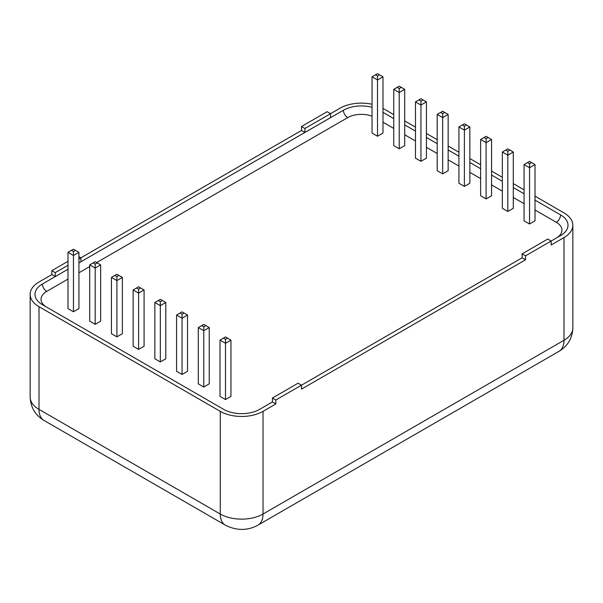 <?xml version="1.0" encoding="UTF-8"?>
<svg xmlns="http://www.w3.org/2000/svg" width="603" height="603" viewBox="0 0 603 603"><rect width="100%" height="100%" fill="white"/><g stroke="black" fill="none" stroke-linecap="round" stroke-linejoin="round"><path stroke-width="0.9" d="M464.385 186.387L469.858 183.229L469.858 126.954L466.436 124.979L464.385 126.163L464.385 186.387L458.913 183.229L458.913 126.954L464.385 130.112L469.858 126.954M486.101 198.93L491.573 195.771L491.573 139.489L488.151 137.514L486.101 138.705L486.101 198.93L480.629 195.771L480.629 139.489L486.101 142.655L491.573 139.489M507.816 211.465L513.289 208.306L513.289 152.031L509.874 150.057L507.816 151.24L507.816 211.465L502.344 208.306L502.344 152.031L507.816 155.19L513.289 152.031M529.54 224.007L535.012 220.849L535.012 164.566L531.59 162.599L529.54 163.782L529.54 224.007L524.067 220.849L524.067 164.566L529.54 167.732L535.012 164.566M442.67 173.852L448.142 170.694L448.142 114.412L444.72 112.437L442.67 113.628L442.67 173.852L437.198 170.694L437.198 114.412L442.67 117.577L448.142 114.412M420.947 161.31L426.419 158.152L426.419 101.877L422.997 99.902L420.947 101.085L420.947 161.31L415.475 158.152L415.475 101.877L420.947 105.035L426.419 101.877M399.231 148.775L404.703 145.617L404.703 89.334L401.281 87.36L399.231 88.551L399.231 148.775L393.759 145.617L393.759 89.334L399.231 92.5L404.703 89.334M377.516 136.233L382.988 133.075L382.988 76.8L379.566 74.825L377.516 76.008L377.516 136.233L372.043 133.075L372.043 76.8L377.516 79.958L382.988 76.8M160.33 361.936L165.802 358.77L165.802 302.495L162.388 300.52L160.33 301.704L160.33 361.936L154.858 358.77L154.858 302.495L160.33 305.653L165.802 302.495M182.053 374.471L187.525 371.312L187.525 315.037L184.103 313.063L182.053 314.246L182.053 374.471L176.581 371.312L176.581 315.037L182.053 318.196L187.525 315.037M203.769 387.013L209.241 383.847L209.241 327.572L205.819 325.597L203.769 326.781L203.769 387.013L198.297 383.847L198.297 327.572L203.769 330.73L209.241 327.572M225.484 399.548L230.957 396.39L230.957 340.115L227.542 338.14L225.484 339.323L225.484 399.548L220.012 396.39L220.012 340.115L225.484 343.273L230.957 340.115M138.615 349.393L144.087 346.235L144.087 289.96L140.665 287.985L138.615 289.169L138.615 349.393L133.142 346.235L133.142 289.96L138.615 293.118L144.087 289.96M116.899 336.851L122.371 333.693L122.371 277.418L118.949 275.443L116.899 276.626L116.899 336.851L111.427 333.693L111.427 277.418L116.899 280.576L122.371 277.418M95.184 324.316L100.656 321.158L100.656 264.883L97.234 262.908L95.184 264.091L95.184 324.316L89.711 321.158L89.711 264.883L95.184 268.041L100.656 264.883M73.46 311.774L78.933 308.615L78.933 252.34L75.511 250.366L73.46 251.549L73.46 311.774L67.988 308.615L67.988 252.34L73.46 255.499L78.933 252.34M535.012 200.121L560.564 214.879A25.379 14.653 180 0 1 568.003 225.243A25.379 14.653 180 0 1 560.564 235.6L525.522 255.845L522.1 253.871L547.75 239.059L551.172 241.034L551.172 244.984L563.993 237.582A30.233 17.457 180 0 0 572.85 225.243A30.233 17.457 180 0 0 563.993 212.897L535.012 196.163M522.1 257.813L275.85 399.993L272.428 398.018L298.078 383.207L301.5 385.181L301.5 389.131L525.522 259.795L522.1 257.82L522.1 253.871M275.85 399.993L275.85 403.942L272.428 401.967L259.591 409.369A25.379 14.653 180 0 1 223.698 409.369L42.436 304.711A25.379 14.653 180 0 1 34.997 294.354A25.379 14.653 180 0 1 42.436 283.99L67.988 269.232L55.25 276.581L55.25 272.631L51.828 270.657L67.988 261.325M382.988 112.354L393.759 118.572M404.703 124.889L415.475 131.115M426.419 137.431L437.198 143.65M448.142 149.966L458.913 156.192M469.858 162.508L480.629 168.727M491.573 175.043L502.344 181.269M513.289 187.586L524.067 193.804M78.933 256.682L80.9 257.82L80.9 261.77L78.933 262.908L343.409 110.228A25.379 14.653 180 0 1 372.043 107.296M377.516 76.008L375.458 74.825L372.043 76.8M375.458 74.825L377.516 73.641L379.566 74.825M399.231 88.551L397.181 87.36L393.759 89.334M397.181 87.36L399.231 86.176L401.281 87.36M420.947 101.085L418.897 99.902L415.475 101.877M418.897 99.902L420.947 98.719L422.997 99.902M442.67 113.628L440.612 112.437L437.198 114.412M440.612 112.437L442.67 111.254L444.72 112.437M529.54 163.782L527.489 162.599L524.067 164.566M527.489 162.599L529.54 161.408L531.59 162.599M507.816 151.24L505.766 150.057L502.344 152.031M505.766 150.057L507.816 148.873L509.874 150.057M486.101 138.705L484.051 137.514L480.629 139.489M484.051 137.514L486.101 136.331L488.151 137.514M464.385 126.163L462.335 124.979L458.913 126.954M462.335 124.979L464.385 123.796L466.436 124.979M73.46 251.549L71.41 250.366L67.988 252.34M71.41 250.366L73.46 249.182L75.511 250.366M95.184 264.091L93.126 262.908L89.711 264.883M93.126 262.908L95.184 261.717L97.234 262.908M116.899 276.626L114.849 275.443L111.427 277.418M114.849 275.443L116.899 274.259L118.949 275.443M138.615 289.169L136.564 287.985L133.142 289.96M136.564 287.985L138.615 286.794L140.665 287.985M225.484 339.323L223.434 338.14L220.012 340.115M223.434 338.14L225.484 336.949L227.542 338.14M203.769 326.781L201.719 325.597L198.297 327.572M201.719 325.597L203.769 324.414L205.819 325.597M182.053 314.246L180.003 313.063L176.581 315.037M180.003 313.063L182.053 311.872L184.103 313.063M160.33 301.704L158.28 300.52L154.858 302.495M158.28 300.52L160.33 299.337L162.388 300.52M272.428 401.967L272.428 398.018M372.043 104.259A30.233 17.457 180 0 0 339.979 108.246L304.922 128.484L301.5 126.509L327.15 111.698L330.572 113.673L330.572 117.623L304.922 132.434L301.5 130.459L78.933 258.958M67.988 265.275L55.25 272.631M304.922 132.434L304.922 128.484M55.25 276.581L51.828 274.606L51.828 270.657M525.522 259.795L525.522 255.845M301.5 130.459L301.5 126.509M382.988 108.397L393.759 114.615M404.703 120.932L415.475 127.15M426.419 133.474L437.198 139.692M448.142 146.009L458.913 152.227M469.858 158.551L480.629 164.77M491.573 171.086L502.344 177.305M513.289 183.629L524.067 189.847M275.85 403.942L263.021 411.344A30.233 17.457 180 0 1 220.268 411.344L39.007 306.693A30.233 17.457 180 0 1 30.15 294.354A30.233 17.457 180 0 1 39.007 282.008L51.828 274.606M535.012 209.995L556.29 222.281A19.334 11.163 180 0 1 556.335 238.049M382.988 122.228L393.759 128.447M404.703 134.763L415.475 140.981M426.419 147.305L437.198 153.524M448.142 159.84L458.913 166.059M469.858 172.383L480.629 178.601M491.573 184.917L502.344 191.136M513.289 197.46L524.067 203.678M96.646 262.561L347.682 117.63A19.334 11.163 180 0 1 372.043 116.221M46.665 307.161A19.334 11.163 180 0 1 46.71 291.392L67.988 279.106M78.933 272.79L89.711 266.571M560.564 214.879A6.045 3.49 -60 0 1 556.29 222.281M46.71 291.392A6.045 3.49 60 0 1 42.436 283.99M343.409 110.228A6.045 3.49 -120 0 0 347.682 117.63M30.15 397.03C30.632 407.394 35.253 415.203 44.011 420.442A24.18 13.959 -60 0 1 39.007 409.377A30.233 17.457 180 0 1 30.15 397.03L30.15 294.354M44.011 420.442L225.281 525.1A24.18 13.959 -60 0 1 220.268 514.027L39.007 409.377L39.007 306.693M225.281 525.1C238.057 531.695 249.506 529.886 258.016 525.1A24.18 13.959 -120 0 0 263.021 514.027A30.233 17.457 180 0 1 220.268 514.027L220.268 411.344M258.016 525.1L558.989 351.33A24.18 13.959 -120 0 0 563.993 340.265L263.021 514.027L263.021 411.344M558.989 351.33C567.747 346.092 572.368 338.283 572.85 327.919A30.233 17.457 180 0 1 563.993 340.265L563.993 237.582M572.85 327.919L572.85 225.243"/></g></svg>

